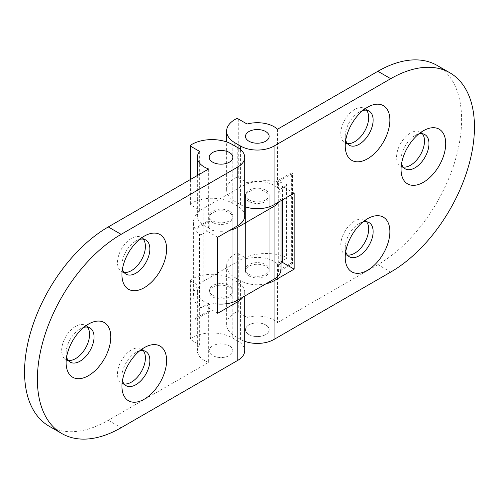<?xml version="1.0" encoding="UTF-8"?>
<svg xmlns="http://www.w3.org/2000/svg" width="499" height="499" viewBox="0 0 499 499"><rect width="100%" height="100%" fill="white"/><g stroke="black" fill="none" stroke-linecap="round" stroke-linejoin="round"><path stroke-width="0.37" stroke-dasharray="2.5 1.87" d="M286.195 184.243A1.578 0.911 180 0 1 286.888 184.998A1.578 0.911 180 0 1 286.426 185.64L286.426 258.476A1.578 0.911 0 0 0 286.888 257.833A1.578 0.911 0 0 0 286.195 257.079L286.195 184.243A35.523 20.509 0 0 0 241.073 186.688L203.785 208.214A35.523 20.509 0 0 0 193.381 222.716A35.523 20.509 0 0 0 199.55 234.268L199.55 307.103A1.578 0.911 0 0 0 201.97 307.234L201.97 234.399A1.578 0.911 180 0 1 199.55 234.268M199.55 307.103A35.523 20.509 180 0 1 193.381 295.551A35.523 20.509 180 0 1 203.785 281.049L241.073 259.524A35.523 20.509 180 0 1 286.195 257.079M286.426 258.476L282.434 260.777M280.999 261.607L278.311 263.16A23.684 13.673 180 0 1 280.999 269.479M217.683 303.966A23.684 13.673 180 0 1 210.079 302.55L201.97 307.234M248.945 274.313A11.839 6.836 0 0 0 261.844 275.797A11.839 6.836 0 0 0 269.154 269.479A11.839 6.836 0 0 0 257.316 262.642A11.839 6.836 0 0 0 245.471 269.479A11.839 6.836 0 0 0 248.945 274.313M212.661 295.265A11.839 6.836 0 0 0 225.56 296.743A11.839 6.836 0 0 0 232.871 290.43A11.839 6.836 0 0 0 221.032 283.594A11.839 6.836 0 0 0 209.193 290.43A11.839 6.836 0 0 0 212.661 295.265M210.079 302.55L210.079 229.721A23.684 13.673 0 0 0 229.69 230.32M201.97 234.399L210.079 229.721M212.661 222.429A11.839 6.836 180 0 1 209.193 217.595A11.839 6.836 180 0 1 221.032 210.759A11.839 6.836 180 0 1 232.871 217.595A11.839 6.836 180 0 1 225.56 223.908A11.839 6.836 180 0 1 212.661 222.429M248.945 201.484A11.839 6.836 180 0 1 245.471 196.65A11.839 6.836 180 0 1 257.316 189.813A11.839 6.836 180 0 1 269.154 196.65A11.839 6.836 180 0 1 261.844 202.962A11.839 6.836 180 0 1 248.945 201.484M278.311 263.16L278.311 190.325L286.426 185.64M279.359 201.646A23.684 13.673 0 0 0 280.999 196.65A23.684 13.673 0 0 0 278.311 190.325M265.973 283.819A23.684 13.673 180 0 1 240.568 280.762L234.985 277.538A28.574 16.498 180 0 1 226.615 265.873A28.574 16.498 180 0 1 236.077 253.611A1.578 0.911 180 0 1 238.254 253.642L238.254 312.293L247.111 317.408A23.684 13.673 180 0 1 277.506 322.604L277.506 263.946L278.623 264.595L278.623 271.681L292.483 263.678L292.483 173.446L278.623 181.443L278.623 188.535L282.434 186.333L282.434 199.868M278.623 188.535L277.506 187.892L277.506 180.8L291.366 172.797L291.366 263.035L277.506 271.038L278.623 271.681M277.506 129.235L277.506 180.8L278.623 181.443M291.366 172.797L292.483 173.446M291.366 263.035L292.483 263.678M280.999 263.223L278.623 264.595M437.093 65.419A118.413 68.363 -60 0 1 455.244 160.304A118.413 68.363 -60 0 1 377.886 264.651L390.723 272.061M277.506 322.604L377.886 264.651M422.385 133.751A19.735 11.396 120 0 0 420.408 132.023A19.735 11.396 120 0 0 400.672 143.413A19.735 11.396 120 0 0 400.672 166.204A19.735 11.396 120 0 0 403.161 167.046M366.565 221.737A19.735 11.396 120 0 0 364.588 220.003A19.735 11.396 120 0 0 344.853 231.399A19.735 11.396 120 0 0 344.853 254.184A19.735 11.396 120 0 0 347.341 255.033M366.565 110.229A19.735 11.396 120 0 0 364.588 108.495A19.735 11.396 120 0 0 344.853 119.891A19.735 11.396 120 0 0 344.853 142.677A19.735 11.396 120 0 0 347.341 143.525M294.154 193.101L282.434 186.333M277.506 187.892A23.684 13.673 0 0 0 247.111 182.696L238.254 177.582A1.578 0.911 0 0 0 236.077 177.55A28.574 16.498 0 0 0 226.615 189.813A28.574 16.498 0 0 0 234.985 201.484L240.568 204.702A23.684 13.673 0 0 0 244.716 206.611M248.945 199.868A11.839 6.836 180 0 1 245.471 195.034A11.839 6.836 180 0 1 257.316 188.198A11.839 6.836 180 0 1 269.154 195.034A11.839 6.836 180 0 1 261.844 201.353A11.839 6.836 180 0 1 248.945 199.868M238.254 312.293A1.578 0.911 0 0 0 236.077 312.262L236.077 253.611M244.716 341.322A23.684 13.673 180 0 1 240.568 339.414L234.985 336.195A28.574 16.498 180 0 1 226.615 324.525A28.574 16.498 180 0 1 236.077 312.262M248.945 334.579A11.839 6.836 0 0 0 261.844 336.064A11.839 6.836 0 0 0 269.154 329.745A11.839 6.836 0 0 0 257.316 322.909A11.839 6.836 0 0 0 245.471 329.745A11.839 6.836 0 0 0 248.945 334.579M247.111 182.696L247.111 124.045M362.873 110.491A19.735 11.396 120 0 0 359.186 112.05A19.735 11.396 120 0 0 345.233 136.221A19.735 11.396 120 0 0 345.726 140.194M362.873 221.999A19.735 11.396 120 0 0 359.186 223.558A19.735 11.396 120 0 0 345.233 247.729A19.735 11.396 120 0 0 345.726 251.702M418.692 134.019A19.735 11.396 120 0 0 415.006 135.578A19.735 11.396 120 0 0 401.053 159.749A19.735 11.396 120 0 0 401.545 163.722M238.254 253.642L247.111 258.756A23.684 13.673 180 0 1 277.506 263.946M248.945 275.928A11.839 6.836 0 0 0 261.844 277.407A11.839 6.836 0 0 0 269.154 271.094A11.839 6.836 0 0 0 257.316 264.258A11.839 6.836 0 0 0 245.471 271.094A11.839 6.836 0 0 0 248.945 275.928M247.111 317.408L247.111 258.756M258.625 336.544A11.839 6.836 180 0 1 245.471 329.745A11.839 6.836 180 0 1 257.316 322.909A11.839 6.836 180 0 1 269.154 329.745A11.839 6.836 180 0 1 258.625 336.544M208.657 168.986L208.657 227.638L209.773 228.286L209.773 221.194L195.914 229.197L195.914 319.435L209.773 311.432L209.773 304.34L205.962 306.542L205.962 230.488L209.773 228.286M209.773 304.34L208.657 303.698L208.657 310.79L194.797 318.786L194.797 228.554L208.657 220.552L209.773 221.194M49.07 426.171A118.413 68.363 -60 0 0 108.277 420.308L208.657 362.349L208.657 310.79L209.773 311.432M194.797 318.786L195.914 319.435M194.797 228.554L195.914 229.197M87.468 327.119A19.735 11.396 120 0 0 85.491 325.385A19.735 11.396 120 0 0 70.284 330.669A19.735 11.396 120 0 0 61.664 350.535A19.735 11.396 120 0 0 65.756 359.567A19.735 11.396 120 0 0 68.244 360.415M143.288 239.133A19.735 11.396 120 0 0 141.311 237.405A19.735 11.396 120 0 0 126.104 242.689A19.735 11.396 120 0 0 117.49 262.549A19.735 11.396 120 0 0 121.575 271.587A19.735 11.396 120 0 0 124.064 272.429M143.288 350.641A19.735 11.396 120 0 0 141.311 348.913A19.735 11.396 120 0 0 126.104 354.196A19.735 11.396 120 0 0 117.49 374.057A19.735 11.396 120 0 0 121.575 383.095A19.735 11.396 120 0 0 124.064 383.937M217.683 313.31L205.962 306.542M208.657 303.698A23.684 13.673 180 0 1 197.348 292.04A23.684 13.673 180 0 1 199.662 286.145L190.805 281.037A1.578 0.911 180 0 1 190.344 280.388A1.578 0.911 180 0 1 190.749 279.777A28.574 16.498 180 0 1 232.197 279.147L237.78 282.372A23.684 13.673 180 0 1 244.716 292.04A23.684 13.673 180 0 1 243.075 297.036M229.403 287.206A11.839 6.836 0 0 0 216.504 285.727A11.839 6.836 0 0 0 209.193 292.04A11.839 6.836 0 0 0 221.032 298.876A11.839 6.836 0 0 0 232.871 292.04A11.839 6.836 0 0 0 229.403 287.206M244.716 215.986A23.684 13.673 0 0 0 237.78 206.318L232.197 203.093A28.574 16.498 0 0 0 190.749 203.723A1.578 0.911 0 0 0 190.344 204.334A1.578 0.911 0 0 0 190.805 204.977L199.662 210.091A23.684 13.673 0 0 0 197.348 215.986A23.684 13.673 0 0 0 208.657 227.638M190.749 279.777L190.749 338.434A1.578 0.911 0 0 0 190.344 339.046A1.578 0.911 0 0 0 190.805 339.688L190.805 281.037M199.662 286.145L199.662 344.803L190.805 339.688M190.749 338.434A28.574 16.498 180 0 1 232.197 337.804L237.78 341.029A23.684 13.673 180 0 1 244.716 350.697M208.657 362.349A23.684 13.673 180 0 1 197.348 350.697A23.684 13.673 180 0 1 199.662 344.803M229.403 345.863A11.839 6.836 0 0 0 216.504 344.379A11.839 6.836 0 0 0 209.193 350.697A11.839 6.836 0 0 0 221.032 357.534A11.839 6.836 0 0 0 232.871 350.697A11.839 6.836 0 0 0 229.403 345.863M139.595 350.909A19.735 11.396 120 0 0 135.909 352.469A19.735 11.396 120 0 0 121.949 376.639A19.735 11.396 120 0 0 122.448 380.612M121.949 376.639L121.949 386.307M139.595 239.401A19.735 11.396 120 0 0 135.909 240.961A19.735 11.396 120 0 0 121.949 265.131A19.735 11.396 120 0 0 122.448 269.104M121.949 265.131L121.949 274.799M83.776 327.381A19.735 11.396 120 0 0 80.09 328.941A19.735 11.396 120 0 0 66.13 353.111A19.735 11.396 120 0 0 66.629 357.084M66.13 353.111L66.13 362.779M217.683 237.256L205.962 230.488M229.403 211.152A11.839 6.836 180 0 1 232.871 215.986A11.839 6.836 180 0 1 221.032 222.822A11.839 6.836 180 0 1 209.193 215.986A11.839 6.836 180 0 1 216.504 209.667A11.839 6.836 180 0 1 229.403 211.152M199.662 151.434L199.662 210.091M229.484 345.907A11.839 6.836 180 0 1 232.871 350.697A11.839 6.836 180 0 1 221.032 357.534A11.839 6.836 180 0 1 209.193 350.697A11.839 6.836 180 0 1 216.547 344.366A11.839 6.836 180 0 1 229.484 345.907M241.073 186.688L241.073 259.524M203.785 281.049L203.785 208.214M234.985 277.538L234.985 336.195M238.254 118.93L238.254 177.582M236.077 177.55L236.077 118.899M240.568 204.702L240.568 149.6M234.985 146.051L234.985 201.484M240.568 339.414L240.568 280.762M190.805 204.977L190.805 179.291M190.749 145.066L190.749 203.723M232.197 203.093L232.197 144.436M108.277 420.308L121.114 427.718M237.78 282.372L237.78 341.029M232.197 337.804L232.197 279.147M237.78 147.66L237.78 206.318M286.888 257.833L286.888 184.998M232.871 290.43L232.871 217.595M209.193 290.43L209.193 217.595M269.154 269.479L269.154 196.65M245.471 269.479L245.471 196.65M280.999 200.698L280.999 196.65M193.381 295.551L193.381 222.716M226.615 324.525L226.615 265.873M345.233 136.221L345.233 145.889M359.186 112.05L367.557 107.216M344.853 142.677L349.319 145.253M364.588 108.495L369.054 111.071M345.233 247.729L345.233 257.397M359.186 223.558L367.557 218.724M344.853 254.184L349.319 256.76M364.588 220.003L369.054 222.579M401.053 159.749L401.053 169.417M415.006 135.578L423.377 130.744M400.672 166.204L405.138 168.781M420.408 132.023L424.874 134.599M226.615 189.813L226.615 141.928M269.154 195.034L269.154 271.094M245.471 195.034L245.471 271.094M190.344 179.559L190.344 204.334M190.344 280.388L190.344 339.046M135.909 352.469L144.28 347.635M121.575 383.095L126.041 385.671M141.311 348.913L145.777 351.489M135.909 240.961L144.28 236.127M121.575 271.587L126.041 274.163M141.311 237.405L145.777 239.982M80.09 328.941L88.46 324.107M65.756 359.567L70.222 362.143M85.491 325.385L89.957 327.962M244.716 292.04L244.716 296.094M197.348 292.04L197.348 350.697M197.348 175.511L197.348 215.986M209.193 292.04L209.193 215.986M232.871 292.04L232.871 215.986"/><path stroke-width="0.75" d="M282.434 260.777L280.999 261.607M280.999 200.698L280.999 269.479A23.684 13.673 180 0 1 274.063 279.147L237.78 300.099A23.684 13.673 180 0 1 217.683 303.966M229.69 230.32A23.684 13.673 0 0 0 237.78 227.263L274.063 206.318A23.684 13.673 0 0 0 279.359 201.646M282.434 199.868L282.434 262.393L280.999 263.223M377.886 71.282L277.506 129.235A23.684 13.673 0 0 0 247.111 124.045L238.254 118.93A1.578 0.911 180 0 0 236.077 118.899A28.574 16.498 0 0 0 226.615 131.162A28.574 16.498 0 0 0 234.985 142.826L240.568 146.051A23.684 13.673 0 0 0 274.063 146.051L390.723 78.692A118.413 68.363 120 0 1 449.93 72.829L437.093 65.419A118.413 68.363 -60 0 0 377.886 71.282L390.723 78.692M403.161 167.046A19.735 11.396 120 0 0 417.314 159.287A19.735 11.396 120 0 0 424.493 141.055A19.735 11.396 120 0 0 422.385 133.751M347.341 255.033A19.735 11.396 120 0 0 361.494 247.273A19.735 11.396 120 0 0 368.674 229.035A19.735 11.396 120 0 0 366.565 221.737M347.341 143.525A19.735 11.396 120 0 0 361.494 135.765A19.735 11.396 120 0 0 368.674 117.527A19.735 11.396 120 0 0 366.565 110.229M244.716 206.611A23.684 13.673 0 0 0 274.063 204.702L294.154 193.101L294.154 269.161L282.434 262.393M449.93 72.829A118.413 68.363 120 0 1 468.081 167.714A118.413 68.363 120 0 1 390.723 272.061L274.063 339.414A23.684 13.673 180 0 1 244.716 341.322M248.945 141.217A11.839 6.836 180 0 1 245.471 136.383A11.839 6.836 180 0 1 257.316 129.547A11.839 6.836 180 0 1 269.154 136.383A11.839 6.836 180 0 1 261.844 142.695A11.839 6.836 180 0 1 248.945 141.217M345.726 140.194A19.735 11.396 120 0 0 349.319 145.253A19.735 11.396 120 0 0 364.526 139.97A19.735 11.396 120 0 0 373.14 120.109A19.735 11.396 120 0 0 369.054 111.071A19.735 11.396 120 0 0 362.873 110.491M389.887 120.109A31.574 18.232 -60 0 1 367.557 158.782A31.574 18.232 -60 0 1 345.233 145.889A31.574 18.232 -60 0 1 367.557 107.216A31.574 18.232 -60 0 1 389.887 120.109M345.726 251.702A19.735 11.396 120 0 0 349.319 256.76A19.735 11.396 120 0 0 364.526 251.477A19.735 11.396 120 0 0 373.14 231.617A19.735 11.396 120 0 0 369.054 222.579A19.735 11.396 120 0 0 362.873 221.999M389.887 231.617A31.574 18.232 -60 0 1 367.557 270.29A31.574 18.232 -60 0 1 345.233 257.397A31.574 18.232 -60 0 1 367.557 218.724A31.574 18.232 -60 0 1 389.887 231.617M401.545 163.722A19.735 11.396 120 0 0 405.138 168.781A19.735 11.396 120 0 0 420.345 163.497A19.735 11.396 120 0 0 428.959 143.631A19.735 11.396 120 0 0 424.874 134.599A19.735 11.396 120 0 0 418.692 134.019M445.707 143.631A31.574 18.232 -60 0 1 423.377 182.31A31.574 18.232 -60 0 1 401.053 169.417A31.574 18.232 -60 0 1 423.377 130.744A31.574 18.232 -60 0 1 445.707 143.631M294.154 269.161L274.063 280.762A23.684 13.673 180 0 1 265.973 283.819M258.625 143.176A11.839 6.836 0 0 0 269.154 136.383A11.839 6.836 0 0 0 257.316 129.547A11.839 6.836 0 0 0 245.471 136.383A11.839 6.836 0 0 0 258.625 143.176M121.114 234.349A118.413 68.363 120 0 0 43.756 338.696A118.413 68.363 120 0 0 61.907 433.581L49.07 426.171A118.413 68.363 -60 0 1 30.919 331.286A118.413 68.363 -60 0 1 108.277 226.939L121.114 234.349L237.78 166.997A23.684 13.673 0 0 0 244.716 157.328A23.684 13.673 0 0 0 237.78 147.66L232.197 144.436A28.574 16.498 0 0 0 190.749 145.066A1.578 0.911 180 0 0 190.344 145.677L190.344 179.559M190.805 179.291L190.805 146.326L199.662 151.434A23.684 13.673 0 0 0 197.348 157.328A23.684 13.673 0 0 0 208.657 168.986L108.277 226.939M68.244 360.415A19.735 11.396 120 0 0 85.491 348.171A19.735 11.396 120 0 0 87.468 327.119M124.064 272.429A19.735 11.396 120 0 0 141.311 260.191A19.735 11.396 120 0 0 143.288 239.133M124.064 383.937A19.735 11.396 120 0 0 141.311 371.699A19.735 11.396 120 0 0 143.288 350.641M243.075 297.036A23.684 13.673 180 0 1 237.78 301.708L217.683 313.31L217.683 237.256L237.78 225.654A23.684 13.673 0 0 0 244.716 215.986L244.716 157.328M190.805 146.326A1.578 0.911 180 0 1 190.344 145.677M229.403 152.494A11.839 6.836 180 0 1 232.871 157.328A11.839 6.836 180 0 1 221.032 164.165A11.839 6.836 180 0 1 209.193 157.328A11.839 6.836 180 0 1 216.504 151.01A11.839 6.836 180 0 1 229.403 152.494M244.716 296.094L244.716 350.697A23.684 13.673 180 0 1 237.78 360.365L121.114 427.718A118.413 68.363 120 0 1 61.907 433.581M122.448 380.612A19.735 11.396 120 0 0 126.041 385.671A19.735 11.396 120 0 0 145.777 374.275A19.735 11.396 120 0 0 145.777 351.489A19.735 11.396 120 0 0 139.595 350.909M121.949 386.307A31.574 18.232 -60 0 1 144.28 347.635A31.574 18.232 -60 0 1 166.61 360.521A31.574 18.232 -60 0 1 144.28 399.194A31.574 18.232 -60 0 1 121.949 386.307M122.448 269.104A19.735 11.396 120 0 0 126.041 274.163A19.735 11.396 120 0 0 145.777 262.767A19.735 11.396 120 0 0 145.777 239.982A19.735 11.396 120 0 0 139.595 239.401M121.949 274.799A31.574 18.232 -60 0 1 144.28 236.127A31.574 18.232 -60 0 1 166.61 249.013A31.574 18.232 -60 0 1 144.28 287.686A31.574 18.232 -60 0 1 121.949 274.799M66.629 357.084A19.735 11.396 120 0 0 70.222 362.143A19.735 11.396 120 0 0 89.957 350.753A19.735 11.396 120 0 0 89.957 327.962A19.735 11.396 120 0 0 83.776 327.381M66.13 362.779A31.574 18.232 -60 0 1 88.46 324.107A31.574 18.232 -60 0 1 110.79 336.993A31.574 18.232 -60 0 1 88.46 375.672A31.574 18.232 -60 0 1 66.13 362.779M229.484 152.538A11.839 6.836 0 0 0 216.547 151.004A11.839 6.836 0 0 0 209.193 157.328A11.839 6.836 0 0 0 221.032 164.165A11.839 6.836 0 0 0 232.871 157.328A11.839 6.836 0 0 0 229.484 152.538M274.063 279.147L274.063 206.318M237.78 300.099L237.78 227.263M274.063 204.702L274.063 146.051M274.063 339.414L274.063 280.762M240.568 149.6L240.568 146.051M234.985 142.826L234.985 146.051M237.78 301.708L237.78 360.365M237.78 166.997L237.78 225.654M226.615 141.928L226.615 131.162M197.348 157.328L197.348 175.511"/></g></svg>

